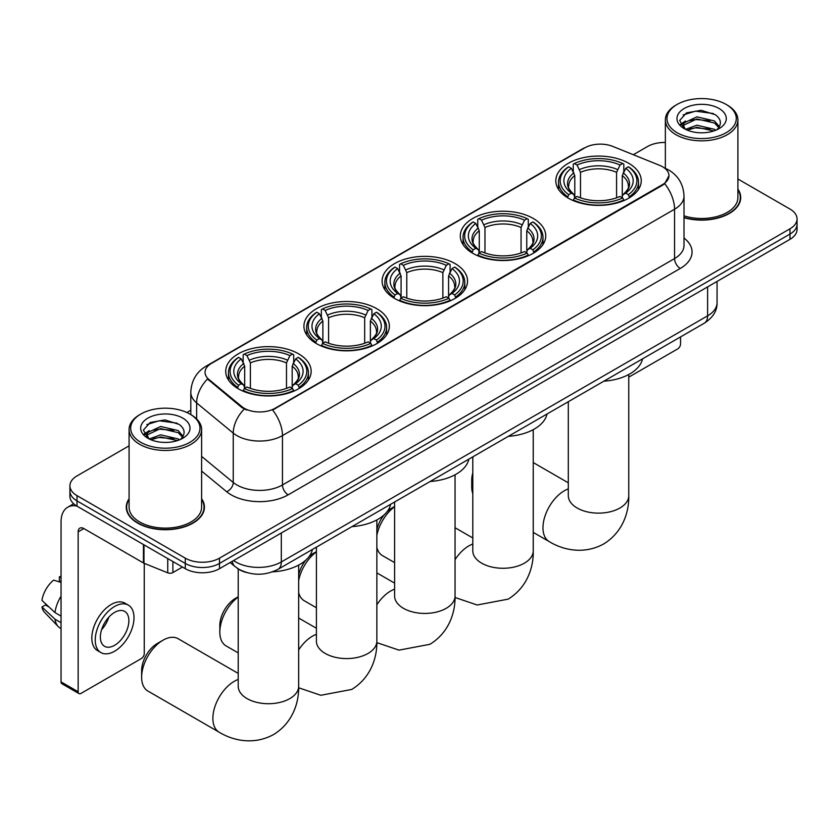 <?xml version="1.0" encoding="UTF-8"?>
<svg xmlns="http://www.w3.org/2000/svg" width="839" height="839" viewBox="0 0 839 839"><rect width="100%" height="100%" fill="white"/><g stroke="black" fill="none" stroke-linecap="round" stroke-linejoin="round"><path stroke-width="1.26" d="M298.642 353.869A42.716 24.667 0 0 0 252.099 348.521A42.716 24.667 0 0 0 225.722 371.31A42.716 24.667 0 0 0 238.234 388.751A42.716 24.667 0 0 0 284.788 394.089A42.716 24.667 0 0 0 311.154 371.31A42.716 24.667 0 0 0 298.642 353.869M533.226 218.434A42.716 24.667 0 0 0 486.672 213.096A42.716 24.667 0 0 0 460.296 235.874A42.716 24.667 0 0 0 472.808 253.315A42.716 24.667 0 0 0 519.362 258.664A42.716 24.667 0 0 0 545.738 235.874A42.716 24.667 0 0 0 533.226 218.434M455.032 263.582A42.716 24.667 0 0 0 408.478 258.234A42.716 24.667 0 0 0 382.112 281.023A42.716 24.667 0 0 0 394.624 298.464A42.716 24.667 0 0 0 441.167 303.802A42.716 24.667 0 0 0 467.543 281.023A42.716 24.667 0 0 0 455.032 263.582M376.837 308.721A42.716 24.667 0 0 0 330.283 303.382A42.716 24.667 0 0 0 303.917 326.161A42.716 24.667 0 0 0 316.429 343.602A42.716 24.667 0 0 0 362.983 348.951A42.716 24.667 0 0 0 389.348 326.161A42.716 24.667 0 0 0 376.837 308.721M628.736 163.29A42.716 24.667 0 0 0 582.193 157.942A42.716 24.667 0 0 0 555.817 180.731A42.716 24.667 0 0 0 568.328 198.172A42.716 24.667 0 0 0 614.882 203.52A42.716 24.667 0 0 0 641.248 180.731A42.716 24.667 0 0 0 628.736 163.29M662.59 166.783A21.762 12.564 0 0 0 659.685 165.367L612.764 146.406A21.762 12.564 0 0 0 584.888 147.811L211.418 363.434A21.762 12.564 0 0 0 205.041 372.317A21.762 12.564 0 0 0 208.984 379.522L241.842 406.611A21.762 12.564 0 0 0 275.056 408.289L662.59 184.549A21.762 12.564 0 0 0 668.966 175.666A21.762 12.564 0 0 0 662.59 166.783M246.708 572.565A24.184 13.959 180 0 1 236.944 567.993M129.08 498.754A39.087 22.569 0 0 0 126.259 507.165A39.087 22.569 0 0 0 137.701 523.127A39.087 22.569 0 0 0 180.301 528.014A39.087 22.569 0 0 0 204.433 507.165A39.087 22.569 0 0 0 201.612 498.754M126.658 509.2A39.087 22.569 0 0 0 126.521 509.797M668.966 175.666L664.698 183.668L662.59 185.199L272.602 410.04A28.211 16.287 60 0 1 282.46 435.598A32.239 18.615 180 0 1 236.871 435.598A32.239 18.615 180 0 1 233.252 433.113L196.641 402.93A32.239 18.615 180 0 1 190.81 392.253L190.81 414.602M129.08 445.845L77.01 475.912A24.184 13.959 0 0 0 69.931 485.781L69.931 496.31A24.184 13.959 0 0 0 77.01 506.179L185.293 568.695L185.293 563.43A24.184 13.959 0 0 0 219.482 563.43L789.971 234.071A24.184 13.959 0 0 0 797.05 224.202A24.184 13.959 0 0 1 789.971 234.071L219.482 563.43A24.184 13.959 0 0 1 185.293 563.43L77.01 500.914L185.293 563.43L185.293 558.166A24.184 13.959 0 0 0 219.482 558.166L789.971 228.806A24.184 13.959 0 0 0 797.05 218.937A24.184 13.959 0 0 0 789.971 209.058L737.901 179.001M69.931 491.046A24.184 13.959 0 0 0 77.01 500.914A24.184 13.959 0 0 1 69.931 491.046M246.729 410.04L241.842 407.565L207.516 378.987A28.211 18.867 129.5 0 0 196.641 402.93L196.641 418.934M684.005 217.689A39.087 22.569 0 0 0 740.722 197.543A39.087 22.569 0 0 0 737.901 189.132M665.358 142.462A24.184 13.959 0 0 0 647.488 146.542L633.33 154.722M190.81 410.208L186.835 412.505M69.931 485.781A24.184 13.959 0 0 0 77.01 495.65L185.293 558.166M204.171 509.797A39.087 22.569 0 0 0 204.034 509.2M740.459 200.175A39.087 22.569 0 0 0 740.323 199.577M185.293 568.695A24.184 13.959 0 0 0 219.482 568.695L789.971 239.335A24.184 13.959 0 0 0 797.05 229.467L797.05 218.937M628.757 377.162L677.692 348.909A4.027 2.328 120 0 0 680.544 343.969L680.544 336.911M677.125 132.719A34.661 20.01 0 0 0 726.134 132.719A34.661 20.01 0 0 0 726.134 104.424L727.277 105.085A36.266 20.944 0 0 1 737.901 119.893A36.266 20.944 0 0 1 715.51 139.243A36.266 20.944 0 0 1 675.982 134.701A36.266 20.944 0 0 1 665.358 119.893A36.266 20.944 0 0 1 675.982 105.085L677.125 104.424A34.661 20.01 0 0 0 677.125 132.719M684.005 215.843A36.266 20.944 0 0 0 737.901 197.543L737.901 119.893M684.005 217.427A38.688 22.338 0 0 0 740.323 197.543A38.688 22.338 0 0 0 737.901 189.771M685.505 129.353L696.915 125.2L714.513 129.321L715.761 130.244M687.235 130.139L696.915 127.297L713.811 130.957M685.19 129.185L683.418 125.273L684.037 122.893L696.915 116.852L714.513 120.963L719.348 126.679M683.47 128.042L683.418 125.273M683.533 126.322L684.037 124.98L696.915 118.939L714.513 123.05L718.792 127.538M716.527 129.919A18.217 10.519 0 0 0 717.303 129.227C721.949 124.162 721.341 119.348 715.468 114.775L701.215 110.297L686.522 112.856L679.695 120.428L684.121 128.524M719.075 108.504A24.667 14.242 0 0 0 684.246 108.472A24.667 14.242 0 0 0 684.089 128.577A24.667 14.242 0 0 0 684.194 128.64A24.667 14.242 0 0 0 719.18 128.577A24.667 14.242 0 0 0 719.075 108.504M718.855 128.766L720.628 127.559M727.277 105.085L726.134 104.424A34.661 20.01 0 0 0 677.125 104.424M683.145 114.943L695.479 111.147L713.433 113.538M680.765 125.105L684.131 122.725M689.689 120.554L695.479 119.505L710.004 120.743M689.689 128.912L695.479 127.864L710.004 129.101M680.387 124.434L685.526 120.984M472.797 478.335A30.225 17.451 120 0 0 471.728 486.641L471.728 480.055A22.16 12.795 -60 0 1 472.797 472.892M471.728 486.641A30.225 17.451 120 0 0 472.797 493.72M567.563 197.71L568.706 194.658A38.363 22.15 0 0 1 568.706 166.804L571.349 168.324A34.661 20.01 0 0 0 571.349 193.138L573.949 194.617L574.788 197.731M574.788 196.462L574.788 175.624L571.349 168.324M573.257 171.628L573.257 164.161L574.411 163.511A38.363 22.15 0 0 1 622.664 163.511L620.021 165.031A34.661 20.01 0 0 0 577.043 165.031L580.494 172.331L580.494 197.815M616.581 197.815L616.581 172.331L620.021 165.031M603.86 381.189A44.331 25.59 0 0 0 642.538 358.861M573.257 199.934A39.978 23.083 0 0 0 623.807 199.934L622.664 197.952A38.363 22.15 0 0 1 574.411 197.952L573.257 200.615M623.807 200.615L623.807 199.934M568.706 166.804L567.563 167.454A39.978 23.083 0 0 0 558.554 182.042A39.978 23.083 0 0 0 567.563 196.641M622.664 163.511L623.807 164.161L623.807 171.628M574.411 197.952L577.043 196.431A34.661 20.01 0 0 0 620.021 196.431L622.664 197.952M571.349 193.138L568.706 194.658M577.043 165.031L574.411 163.511M573.949 172.813A31.001 17.902 0 0 0 573.949 194.617L574.096 194.711C569.691 190.453 567.898 187.569 568.716 186.038A29.816 17.22 0 0 1 574.788 175.624M629.512 196.641A39.978 23.083 0 0 0 638.51 182.042A39.978 23.083 0 0 0 629.512 167.454L628.359 166.804A38.363 22.15 0 0 1 628.359 194.658L629.512 197.71M628.359 194.658L625.726 193.138A34.661 20.01 0 0 0 625.726 168.324L628.359 166.804M625.726 168.324L622.276 175.624L622.276 196.462L623.115 194.617L625.726 193.138M622.276 175.624A29.816 17.22 0 0 1 628.359 186.038C629.166 187.569 627.373 190.463 622.978 194.711L623.115 194.617A31.001 17.902 0 0 0 623.115 172.813M622.276 197.731L622.276 196.462M376.858 529.692A22.16 12.795 -60 0 1 384.272 514.737M387.031 511.759A22.16 12.795 -60 0 1 391.886 508.056L394.603 506.494L391.886 508.056M394.603 506.735A30.225 17.451 120 0 0 376.858 535.397M376.858 547.437A30.225 17.451 120 0 0 382.469 555.628L394.603 562.623M472.042 252.864L473.186 249.812A38.363 22.15 0 0 1 473.186 221.947L475.828 223.468A34.661 20.01 0 0 0 475.828 248.281L478.429 249.77L479.279 252.875M479.279 251.606L479.279 230.767L475.828 223.468M477.748 226.771L477.748 219.315L478.891 218.654A38.363 22.15 0 0 1 527.144 218.654L524.511 220.175A34.661 20.01 0 0 0 481.523 220.175L484.973 227.484L484.973 252.959M521.061 252.959L521.061 227.484L524.511 220.175M508.35 436.332A44.331 25.59 0 0 0 547.028 414.005M477.748 255.077A39.978 23.083 0 0 0 528.287 255.077L527.144 253.095A38.363 22.15 0 0 1 478.891 253.095L477.748 255.759M528.287 255.759L528.287 255.077M473.186 221.947L472.042 222.597A39.978 23.083 0 0 0 463.044 237.196A39.978 23.083 0 0 0 472.042 251.784M527.144 218.654L528.287 219.315L528.287 226.771M478.891 253.095L481.523 251.574A34.661 20.01 0 0 0 524.511 251.574L527.144 253.095M475.828 248.281L473.186 249.812M481.523 220.175L478.891 218.654M478.429 227.956A31.001 17.902 0 0 0 478.429 249.77L478.576 249.865C474.171 245.607 472.378 242.712 473.196 241.192A29.816 17.22 0 0 1 479.279 230.767M533.992 251.784A39.978 23.083 0 0 0 542.99 237.196A39.978 23.083 0 0 0 533.992 222.597L532.849 221.947A38.363 22.15 0 0 1 532.849 249.812L533.992 252.864M532.849 249.812L530.206 248.281A34.661 20.01 0 0 0 530.206 223.468L532.849 221.947M530.206 223.468L526.756 230.767L526.756 251.606L527.605 249.77L530.206 248.281M526.756 230.767A29.816 17.22 0 0 1 532.838 241.192C533.646 242.723 531.853 245.607 527.458 249.865L527.605 249.77A31.001 17.902 0 0 0 527.605 227.956M526.756 252.875L526.756 251.606M298.663 574.841A22.16 12.795 -60 0 1 306.078 559.875M308.836 556.897A22.16 12.795 -60 0 1 313.692 553.205L316.408 551.632L313.692 553.205M316.408 551.873A30.225 17.451 120 0 0 298.663 580.536M298.663 592.575A30.225 17.451 120 0 0 304.284 600.766L316.408 607.772M393.848 298.002L395.001 294.95A38.363 22.15 0 0 1 395.001 267.085L397.634 268.616A34.661 20.01 0 0 0 397.634 293.43L400.245 294.909L401.084 298.023M401.084 296.754L401.084 275.916L397.634 268.616M399.553 271.909L399.553 264.453L400.696 263.803A38.363 22.15 0 0 1 448.949 263.803L446.317 265.323A34.661 20.01 0 0 0 403.339 265.323L406.779 272.623L406.779 298.107M442.866 298.107L442.866 272.623L446.317 265.323M430.155 481.481A44.331 25.59 0 0 0 468.833 459.143M399.553 300.215A39.978 23.083 0 0 0 450.103 300.215L448.949 298.244A38.363 22.15 0 0 1 400.696 298.244L399.553 300.907M450.103 300.907L450.103 300.215M395.001 267.085L393.848 267.746A39.978 23.083 0 0 0 384.849 282.334A39.978 23.083 0 0 0 393.848 296.933M448.949 263.803L450.103 264.453L450.103 271.909M400.696 298.244L403.339 296.723A34.661 20.01 0 0 0 446.317 296.723L448.949 298.244M397.634 293.43L395.001 294.95M403.339 265.323L400.696 263.803M400.245 273.105A31.001 17.902 0 0 0 400.245 294.909L400.392 295.003C395.987 290.745 394.183 287.85 395.001 286.33A29.816 17.22 0 0 1 401.084 275.916M455.797 296.933A39.978 23.083 0 0 0 464.806 282.334A39.978 23.083 0 0 0 455.797 267.746L454.654 267.085A38.363 22.15 0 0 1 454.654 294.95L455.797 298.002M454.654 294.95L452.011 293.43A34.661 20.01 0 0 0 452.011 268.616L454.654 267.085M452.011 268.616L448.571 275.916L448.571 296.754L449.41 294.909L452.011 293.43M448.571 275.916A29.816 17.22 0 0 1 454.644 286.33C455.462 287.861 453.668 290.755 449.264 295.003L449.41 294.909A31.001 17.902 0 0 0 449.41 273.105M448.571 298.023L448.571 296.754M238.213 597.022A30.225 17.451 120 0 0 219.828 632.071L219.828 625.495A22.16 12.795 -60 0 1 235.497 598.343L238.213 596.781L235.497 598.343M219.828 632.071A30.225 17.451 120 0 0 226.09 645.915L238.213 652.91M315.663 343.151L316.806 340.099A38.363 22.15 0 0 1 316.806 312.234L319.439 313.755A34.661 20.01 0 0 0 319.439 338.568L322.05 340.057L322.889 343.161M322.889 341.893L322.889 321.054L319.439 313.755M321.358 317.058L321.358 309.601L322.501 308.941A38.363 22.15 0 0 1 370.765 308.941L368.122 310.461A34.661 20.01 0 0 0 325.144 310.461L328.594 317.771L328.594 343.245M364.682 343.245L364.682 317.771L368.122 310.461M351.961 526.619A44.331 25.59 0 0 0 390.638 504.291M321.358 345.364A39.978 23.083 0 0 0 371.908 345.364L370.765 343.382A38.363 22.15 0 0 1 322.501 343.382L321.358 346.046M371.908 346.046L371.908 345.364M316.806 312.234L315.663 312.884A39.978 23.083 0 0 0 306.654 327.483A39.978 23.083 0 0 0 315.663 342.071M370.765 308.941L371.908 309.601L371.908 317.058M322.501 343.382L325.144 341.861A34.661 20.01 0 0 0 368.122 341.861L370.765 343.382M319.439 338.568L316.806 340.099M325.144 310.461L322.501 308.941M322.05 318.243A31.001 17.902 0 0 0 322.05 340.057L322.197 340.152C317.792 335.894 315.999 332.999 316.817 331.478A29.816 17.22 0 0 1 322.889 321.054M377.602 342.071A39.978 23.083 0 0 0 386.611 327.483A39.978 23.083 0 0 0 377.602 312.884L376.459 312.234A38.363 22.15 0 0 1 376.459 340.099L377.602 343.151M376.459 340.099L373.827 338.568A34.661 20.01 0 0 0 373.827 313.755L376.459 312.234M373.827 313.755L370.377 321.054L370.377 341.893L371.216 340.057L373.827 338.568M370.377 321.054A29.816 17.22 0 0 1 376.459 331.478C377.267 333.01 375.473 335.894 371.069 340.152L371.216 340.057A31.001 17.902 0 0 0 371.216 318.243M370.377 343.161L370.377 341.893M141.634 677.22L141.634 670.634A22.16 12.795 -60 0 1 157.312 643.492L163.007 640.199A30.225 17.451 120 0 0 141.634 677.22A30.225 17.451 120 0 0 147.895 691.053L219.136 732.185A30.225 17.451 -60 0 1 214.501 707.969A30.225 17.451 -60 0 1 234.249 681.331A30.225 17.451 -60 0 1 238.213 679.464M237.468 388.289L238.612 385.237A38.363 22.15 0 0 1 238.612 357.383L241.254 358.903A34.661 20.01 0 0 0 241.254 383.717L243.855 385.195L244.694 388.31M244.694 387.041L244.694 366.203L241.254 358.903M243.163 362.207L243.163 354.74L244.317 354.089A38.363 22.15 0 0 1 292.57 354.089L289.927 355.61A34.661 20.01 0 0 0 246.949 355.61L250.4 362.909L250.4 388.394M286.487 388.394L286.487 362.909L289.927 355.61M272.56 571.841A44.331 25.59 0 0 0 312.444 549.43M243.163 390.502A39.978 23.083 0 0 0 293.713 390.502L292.57 388.53A38.363 22.15 0 0 1 244.317 388.53L243.163 391.194M293.713 391.194L293.713 390.502M238.612 357.383L237.468 358.033A39.978 23.083 0 0 0 228.47 372.621A39.978 23.083 0 0 0 237.468 387.219M292.57 354.089L293.713 354.74L293.713 362.207M244.317 388.53L246.949 387.01A34.661 20.01 0 0 0 289.927 387.01L292.57 388.53M241.254 383.717L238.612 385.237M246.949 355.61L244.317 354.089M243.855 363.392A31.001 17.902 0 0 0 243.855 385.195L244.002 385.29C239.597 381.032 237.804 378.137 238.622 376.617A29.816 17.22 0 0 1 244.694 366.203M299.418 387.219A39.978 23.083 0 0 0 308.416 372.621A39.978 23.083 0 0 0 299.418 358.033L298.264 357.383A38.363 22.15 0 0 1 298.264 385.237L299.418 388.289M298.264 385.237L295.632 383.717A34.661 20.01 0 0 0 295.632 358.903L298.264 357.383M295.632 358.903L292.182 366.203L292.182 387.041L293.031 385.195L295.632 383.717M292.182 366.203A29.816 17.22 0 0 1 298.264 376.617C299.072 378.148 297.279 381.042 292.884 385.29L293.031 385.195A31.001 17.902 0 0 0 293.031 363.392M292.182 388.31L292.182 387.041M238.213 673.402L178.12 638.699A30.225 17.451 120 0 0 163.007 640.199L157.312 643.492M172.897 561.543L172.897 572.565L182.441 567.049M76.737 506.022A32.239 18.615 -120 0 0 67.728 507.217A32.239 18.615 -120 0 0 61.048 521.973L61.048 681.887L78.153 691.756L78.153 531.842A8.065 4.656 60 0 1 79.82 528.161A8.065 4.656 60 0 1 83.848 528.56L143.438 562.959L143.438 544.532M78.153 691.756A4.027 2.328 120 0 0 78.981 693.601L61.887 683.733A4.027 2.328 -60 0 1 61.048 681.887M78.981 693.601A4.027 2.328 120 0 0 80.995 693.402L141.403 658.531A4.027 2.328 120 0 0 144.256 653.591L144.256 563.336M172.897 572.565A4.027 2.328 180 0 1 167.737 572.827L143.972 563.221A4.027 2.328 180 0 1 143.438 562.959M114.618 645.296A20.146 11.631 120 0 0 127.79 627.541A20.146 11.631 120 0 0 124.696 611.4A20.146 11.631 120 0 0 114.618 612.397A20.146 11.631 120 0 0 101.456 630.152A20.146 11.631 120 0 0 104.55 646.303A20.146 11.631 120 0 0 114.618 645.296M101.603 629.68A20.146 11.631 120 0 0 108.839 617.158M61.048 577.368L59.338 576.854L59.338 580.892L61.048 581.888M128.325 605.118L124.906 603.147A27.404 15.826 120 0 0 111.199 604.5A27.404 15.826 120 0 0 93.297 628.642A27.404 15.826 120 0 0 97.502 650.603L100.921 652.585A27.404 15.826 120 0 0 114.618 651.221A27.404 15.826 120 0 0 132.52 627.079A27.404 15.826 120 0 0 128.325 605.118A27.404 15.826 120 0 0 114.618 606.471A27.404 15.826 120 0 0 96.716 630.624A27.404 15.826 120 0 0 100.921 652.585M61.048 596.214A26.596 15.354 120 0 0 54.996 612.596L41.95 600.388A20.954 12.103 120 0 1 53.644 580.137L61.048 582.392M61.048 616.099L54.996 612.596M49.008 606.996L45.453 604.95L41.95 606.975L54.996 619.182L61.048 622.674M54.996 619.182A26.596 15.354 120 0 0 58.279 626.607A26.596 15.354 120 0 0 60.293 628.191L61.048 628.631M61.048 576.372A20.954 12.103 120 0 0 59.338 576.854M41.95 606.975A20.954 12.103 120 0 0 44.425 612.187L58.279 626.607M140.837 442.342A34.661 20.01 0 0 0 189.855 442.342A34.661 20.01 0 0 0 189.855 414.047L190.988 414.707A36.266 20.944 0 0 1 201.612 429.516A36.266 20.944 0 0 1 179.221 448.865A36.266 20.944 0 0 1 139.694 444.324A36.266 20.944 0 0 1 129.08 429.516A36.266 20.944 0 0 1 139.694 414.707L140.837 414.047A34.661 20.01 0 0 0 140.837 442.342M129.08 429.516L129.08 507.165A36.266 20.944 0 0 0 139.694 521.973A36.266 20.944 0 0 0 179.221 526.514A36.266 20.944 0 0 0 201.612 507.165L201.612 429.516M129.08 499.394A38.688 22.338 0 0 0 126.658 507.165A38.688 22.338 0 0 0 137.984 522.959A38.688 22.338 0 0 0 180.154 527.804A38.688 22.338 0 0 0 204.034 507.165A38.688 22.338 0 0 0 201.612 499.394M149.216 438.975L160.627 434.822L178.225 438.944L179.473 439.867M150.947 439.762L160.627 436.92L177.522 440.58M148.902 438.818L147.129 434.896L147.748 432.515L160.627 426.474L178.225 430.585L183.059 436.301M147.182 437.664L147.129 434.896M147.245 435.944L147.748 434.602L160.627 428.561L178.225 432.672L182.503 437.161M180.249 439.542A18.217 10.519 0 0 0 181.014 438.849C185.66 433.784 185.052 428.97 179.179 424.398L164.926 419.92L150.233 422.478L143.406 430.05L147.832 438.147M182.787 418.126A24.667 14.242 0 0 0 147.958 418.095A24.667 14.242 0 0 0 147.8 438.199A24.667 14.242 0 0 0 147.905 438.262A24.667 14.242 0 0 0 182.892 438.199A24.667 14.242 0 0 0 182.787 418.126M182.566 438.388L184.339 437.182M190.988 414.707L189.855 414.047A34.661 20.01 0 0 0 140.837 414.047M146.856 424.565L159.2 420.769L177.144 423.16M144.476 434.728L147.842 432.347M153.401 430.176L159.2 429.128L173.715 430.376M153.401 438.535L159.2 437.486L173.715 438.724M144.098 434.057L149.237 430.606M208.984 379.522L208.984 380.476M241.842 406.611L241.842 407.565M275.056 408.289L275.056 408.939M662.59 184.549L662.59 185.199M684.005 238.045A40.303 23.261 180 0 1 680.261 268.449L288.165 494.832A8.065 4.656 60 0 1 282.46 484.963L674.556 258.58A32.239 18.615 0 0 0 684.005 245.418L684.005 196.064A32.239 18.615 180 0 1 674.556 209.226A28.211 16.287 -120 0 0 664.698 183.668M288.165 494.832A40.303 23.261 180 0 1 231.165 494.832A40.303 23.261 180 0 1 226.656 491.727L201.612 471.078M244.243 409.065A28.211 18.867 129.5 0 0 233.252 433.113L233.252 482.477A32.239 18.615 0 0 0 236.871 484.963A32.239 18.615 0 0 0 282.46 484.963L282.46 435.598L674.556 209.226L674.556 258.58A8.065 4.656 60 0 0 680.261 268.449M684.005 196.064C683.46 184.475 678.363 175.781 668.714 169.992L664.645 168.01A28.211 13.214 112 0 0 664.268 167.863M209.016 365.08A28.211 16.287 -120 0 0 206.1 366.171C196.452 371.971 191.355 380.654 190.81 392.253M206.1 366.171L582.518 148.849A28.211 16.287 60 0 1 584.657 147.947M219.482 558.166L219.482 568.695M789.971 228.806L789.971 239.335M77.01 495.65L77.01 506.179M201.612 456.385L233.252 482.477A8.065 5.391 -50.5 0 1 226.656 491.727M233.567 560.567A32.239 18.615 0 0 0 235.728 561.952A32.239 18.615 0 0 0 281.317 561.952L707.613 315.831A32.239 18.615 0 0 0 717.062 302.669C717.293 310.671 713.035 317.52 704.278 323.214L277.982 569.335A16.119 9.302 60 0 0 281.317 561.952L281.317 532.996M707.613 286.875L707.613 315.831A16.119 9.302 60 0 1 704.278 323.214M232.256 561.322A16.119 10.781 129.5 0 0 235.067 566.566L230.169 562.529M628.757 374.498L628.757 495.692A30.225 17.451 180 0 1 619.906 508.025A30.225 17.451 180 0 1 577.159 508.025A30.225 17.451 180 0 1 568.307 495.692L568.381 496.866M628.757 495.692C629.166 510.867 623.524 531.821 603.629 543.997C583.136 555.145 562.172 549.545 549.23 541.606A30.225 17.451 -60 0 1 544.595 517.39A30.225 17.451 -60 0 1 564.343 490.752A30.225 17.451 -60 0 1 568.307 488.885M616.581 172.331A29.816 17.22 0 0 0 580.494 172.331M617.42 169.52A31.001 17.902 0 0 0 579.644 169.52M533.237 429.652L533.237 550.835A30.225 17.451 180 0 1 524.385 563.168A30.225 17.451 180 0 1 481.649 563.168A30.225 17.451 180 0 1 472.797 550.835L472.86 552.02M455.053 559.655A30.225 17.451 -60 0 1 468.823 545.895A30.225 17.451 -60 0 1 472.797 544.039M521.061 227.484A29.816 17.22 0 0 0 484.973 227.484M521.9 224.663A31.001 17.902 0 0 0 484.134 224.663M455.053 474.79L455.053 595.973A30.225 17.451 180 0 1 446.201 608.317A30.225 17.451 180 0 1 403.454 608.317A30.225 17.451 180 0 1 394.603 595.973L394.666 597.158M376.858 604.804A30.225 17.451 -60 0 1 390.628 591.044A30.225 17.451 -60 0 1 394.603 589.177M442.866 272.623A29.816 17.22 0 0 0 406.779 272.623M443.716 269.812A31.001 17.902 0 0 0 405.94 269.812M376.858 519.939L376.858 641.122A30.225 17.451 180 0 1 368.006 653.466A30.225 17.451 180 0 1 325.259 653.466A30.225 17.451 180 0 1 316.408 641.122L316.481 642.307M298.663 649.942A30.225 17.451 -60 0 1 312.444 636.182A30.225 17.451 -60 0 1 316.408 634.326M364.682 317.771A29.816 17.22 0 0 0 328.594 317.771M365.521 314.95A31.001 17.902 0 0 0 327.745 314.95M298.663 565.077L298.663 686.271A30.225 17.451 180 0 1 289.812 698.604A30.225 17.451 180 0 1 247.065 698.604A30.225 17.451 180 0 1 238.213 686.271L238.286 687.445M286.487 362.909A29.816 17.22 0 0 0 250.4 362.909M287.326 360.099A31.001 17.902 0 0 0 249.561 360.099M78.153 531.842L83.848 528.56M143.972 544.847L143.972 563.221M167.737 572.827L167.737 558.564M582.518 148.849L587.688 146.447M277.982 569.335C265.009 575.848 252.036 575.848 239.063 569.335L235.067 566.566M717.062 302.669L717.062 281.432M740.323 200.773L740.323 197.543M665.358 168.303L665.358 119.893M549.23 541.606L533.237 532.377M558.554 189.425L558.554 182.042M638.51 189.425L638.51 182.042M568.307 482.824L533.237 462.572M568.307 401.713L568.307 495.692M533.237 550.835C533.646 566.01 528.014 586.975 508.109 599.151L477.181 605.003L455.032 597.494M463.044 244.569L463.044 237.196M542.99 244.569L542.99 237.196M472.797 537.967L455.053 527.721M472.797 456.856L472.797 550.835M455.053 595.973C455.462 611.159 449.819 632.113 429.925 644.289L398.997 650.141L376.847 642.643M384.849 289.707L384.849 282.334M464.806 289.707L464.806 282.334M394.603 583.115L376.858 572.869M394.603 502.005L394.603 595.973M376.858 641.122C377.267 656.297 371.625 677.262 351.73 689.438L320.802 695.29L298.653 687.781M306.654 334.855L306.654 327.483M386.611 334.855L386.611 327.483M316.408 628.254L298.663 618.018M316.408 547.143L316.408 641.122M298.663 686.271C299.072 701.446 293.43 722.4 273.535 734.576C253.042 745.714 232.078 740.124 219.136 732.185M228.47 380.004L228.47 372.621M308.416 380.004L308.416 372.621M238.213 568.915L238.213 686.271M67.728 507.217L73.675 503.778M204.034 510.395L204.034 507.165M126.658 510.395L126.658 507.165"/></g></svg>
